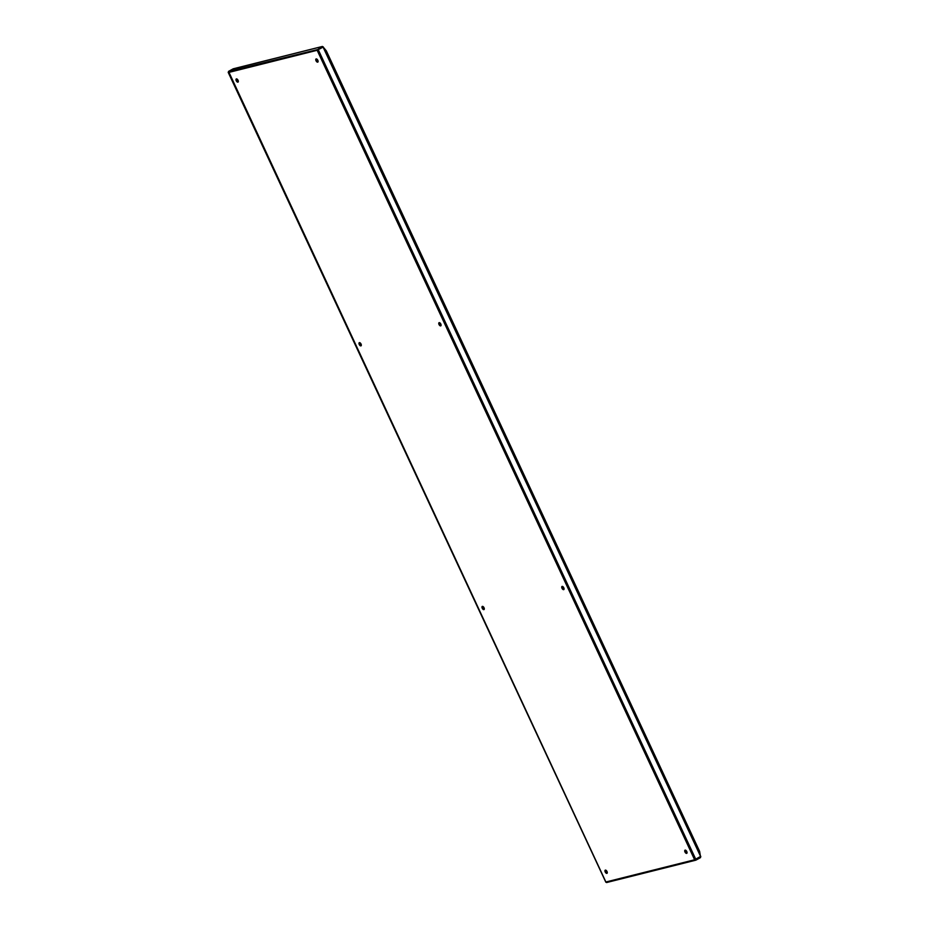 <?xml version="1.0" encoding="UTF-8"?>
<svg xmlns="http://www.w3.org/2000/svg" width="929" height="929" viewBox="0 0 929 929"><rect width="100%" height="100%" fill="white"/><g stroke="black" fill="none" stroke-linecap="round" stroke-linejoin="round"><path stroke-width="1.39" d="M238.184 81.973A1.8 0.906 61.2 0 1 236.709 80.765A1.8 0.906 61.2 0 1 236.489 78.884M236.407 78.895A1.8 0.906 -118.8 0 0 236.291 78.942A1.8 0.906 -118.8 0 0 236.314 80.858A1.8 0.906 -118.8 0 0 237.917 82.147A1.8 0.906 -118.8 0 0 238.033 82.1A1.8 0.906 -118.8 0 0 238.01 80.196A1.8 0.906 -118.8 0 0 236.407 78.895M317.95 61.988A1.8 0.906 61.2 0 1 316.475 60.78A1.8 0.906 61.2 0 1 316.255 58.899M316.174 58.91A1.8 0.906 -118.8 0 0 316.057 58.957A1.8 0.906 -118.8 0 0 316.081 60.861A1.8 0.906 -118.8 0 0 317.683 62.162A1.8 0.906 -118.8 0 0 317.799 62.115A1.8 0.906 -118.8 0 0 317.776 60.199A1.8 0.906 -118.8 0 0 316.174 58.91M361.172 345.716A1.8 0.906 61.2 0 1 359.697 344.508A1.8 0.906 61.2 0 1 359.477 342.627M359.395 342.638A1.8 0.906 -118.8 0 0 359.279 342.685A1.8 0.906 -118.8 0 0 359.302 344.601A1.8 0.906 -118.8 0 0 360.905 345.89A1.8 0.906 -118.8 0 0 361.021 345.843A1.8 0.906 -118.8 0 0 360.998 343.939A1.8 0.906 -118.8 0 0 359.395 342.638M440.927 325.719A1.8 0.906 61.2 0 1 439.463 324.523A1.8 0.906 61.2 0 1 439.231 322.642M439.15 322.653A1.8 0.906 -118.8 0 0 439.045 322.7A1.8 0.906 -118.8 0 0 439.069 324.604A1.8 0.906 -118.8 0 0 440.671 325.893A1.8 0.906 -118.8 0 0 440.776 325.858A1.8 0.906 -118.8 0 0 440.764 323.942A1.8 0.906 -118.8 0 0 439.15 322.653M484.148 609.459A1.8 0.906 61.2 0 1 482.685 608.251A1.8 0.906 61.2 0 1 482.453 606.37M482.372 606.382A1.8 0.906 -118.8 0 0 482.267 606.428A1.8 0.906 -118.8 0 0 482.29 608.332A1.8 0.906 -118.8 0 0 483.893 609.633A1.8 0.906 -118.8 0 0 483.997 609.587A1.8 0.906 -118.8 0 0 483.986 607.671A1.8 0.906 -118.8 0 0 482.372 606.382M563.915 589.462A1.8 0.906 61.2 0 1 562.451 588.266A1.8 0.906 61.2 0 1 562.219 586.385M562.138 586.396A1.8 0.906 -118.8 0 0 562.033 586.443A1.8 0.906 -118.8 0 0 562.045 588.347A1.8 0.906 -118.8 0 0 563.648 589.636A1.8 0.906 -118.8 0 0 563.764 589.601A1.8 0.906 -118.8 0 0 563.74 587.685A1.8 0.906 -118.8 0 0 562.138 586.396M607.136 873.202A1.8 0.906 61.2 0 1 605.673 871.994A1.8 0.906 61.2 0 1 605.441 870.113M605.36 870.125A1.8 0.906 -118.8 0 0 605.255 870.171A1.8 0.906 -118.8 0 0 605.267 872.076A1.8 0.906 -118.8 0 0 606.881 873.376A1.8 0.906 -118.8 0 0 606.985 873.33A1.8 0.906 -118.8 0 0 606.962 871.414A1.8 0.906 -118.8 0 0 605.36 870.125M686.903 853.205A1.8 0.906 61.2 0 1 685.428 852.009A1.8 0.906 61.2 0 1 685.207 850.128M685.126 850.14A1.8 0.906 -118.8 0 0 685.01 850.186A1.8 0.906 -118.8 0 0 685.033 852.09A1.8 0.906 -118.8 0 0 686.636 853.379A1.8 0.906 -118.8 0 0 686.752 853.345A1.8 0.906 -118.8 0 0 686.728 851.428A1.8 0.906 -118.8 0 0 685.126 850.14M606.602 882.55L695.856 859.662M700.582 856.492L700.501 857.618L695.891 860.149L694.637 859.766L700.582 856.422L322.955 46.822M695.926 859.627L318.136 49.446L228.522 71.382L605.882 882.004L606.753 882.492L695.542 860.242M323.164 47.054L317.161 50.282L694.637 859.766L605.882 882.004L606.753 882.492M318.136 49.446L322.526 46.961M317.904 49.492L322.769 47.193L322.27 46.508L323.106 47.007L322.27 46.508L233.133 68.851L228.522 71.382M317.846 49.446L322.27 46.508M228.418 72.52L317.161 50.282M234.422 69.222L233.307 68.781L322.421 46.45M699.27 853.321A5.411 2.717 -118.8 0 0 698.759 851.963L325.452 51.397A5.411 2.717 -118.8 0 0 324.72 50.096M326.195 50.851L325.452 51.397M699.502 851.417L325.963 51.118A5.411 2.717 -118.8 0 0 323.78 48.053M700.094 855.075A5.411 2.717 -118.8 0 0 699.27 851.672L698.759 851.963M323.211 46.845L700.814 856.619M228.186 72.323L605.836 882.202M700.303 855.516L699.63 851.405L326.323 50.851L323.455 47.367"/></g></svg>
